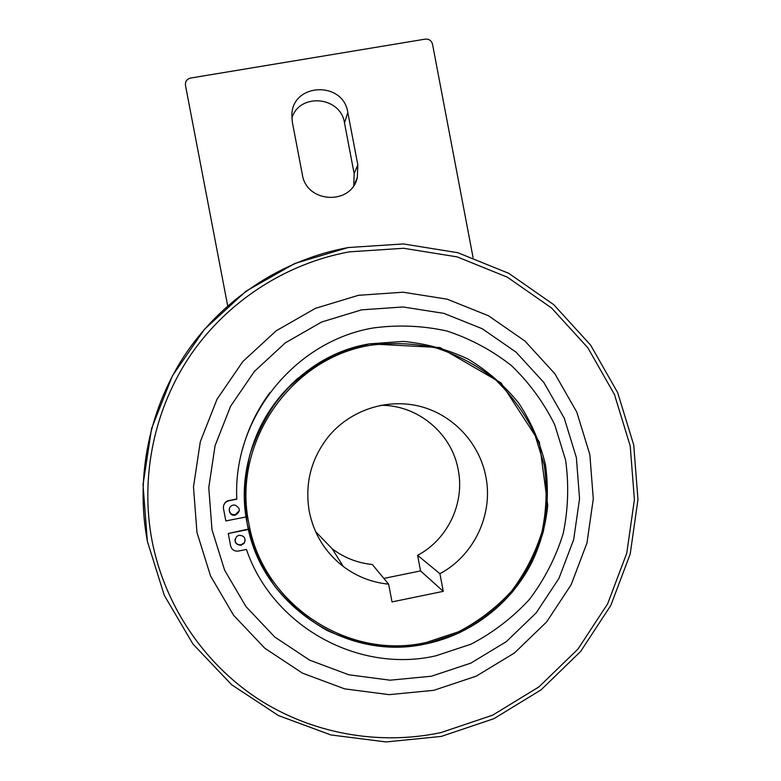 <?xml version="1.0" encoding="UTF-8"?>
<svg xmlns="http://www.w3.org/2000/svg" width="781" height="781" viewBox="0 0 781 781"><rect width="100%" height="100%" fill="white"/><g stroke="black" fill="none" stroke-linecap="round" stroke-linejoin="round"><path stroke-width="1.17" d="M433.806 690.316L476.273 676.151L514.503 652.945L546.641 621.93L571.175 584.666L586.97 542.99L593.287 498.942L589.85 454.64L576.837 412.222L554.852 373.718L524.92 341.024L488.447 315.749L447.191 299.182L403.142 292.221L358.469 295.296L315.417 308.349L276.171 330.802L242.793 361.593L217.05 399.198L200.307 441.704L193.483 486.914L196.968 532.486L210.577 576.027L233.578 615.262L264.749 648.191L302.432 673.124L344.636 688.862L389.192 694.651L433.806 690.316M431.473 676.209L470.875 663.108L506.352 641.621L536.205 612.86L559.001 578.282L573.674 539.612L579.551 498.717L576.368 457.588L564.272 418.206L543.849 382.475L516.046 352.143L482.189 328.713L443.901 313.376L403.025 306.962L361.593 309.852L321.684 321.997L285.329 342.849L254.411 371.414L230.571 406.276L215.078 445.668L208.771 487.569L212.002 529.782L224.596 570.13L245.898 606.495L274.766 637.023L309.666 660.16L348.785 674.784L390.08 680.192L431.473 676.209M234.993 539.437C235.247 543.215 237.268 545.001 241.065 544.806L244.287 542.707L245.205 540.237M239.093 535.268C244.346 535.62 246.074 538.265 244.268 543.205L241.026 545.323C235.12 544.552 233.675 541.594 236.702 536.44L239.093 535.268M229.321 508.802C229.194 512.853 231.176 514.855 235.247 514.786L239.406 510.54M233.314 505.102L234.935 505.043C240.646 508.206 240.753 511.575 235.247 515.157L235.179 515.177C228.755 516.612 226.812 506.127 233.314 505.102M242.549 449.095C248.163 428.525 257.281 409.693 269.933 392.609M248.465 529.498L228.257 533.511L230.629 545.88C231.781 549.736 234.368 551.464 238.4 551.064L246.435 549.453C272.452 626.225 358.215 673.612 435.788 655.845L471.06 644.169C493.192 632.581 512.697 617.605 529.586 599.232C544.572 579.287 555.769 557.419 563.179 533.628C568.217 509.241 569.027 484.747 565.6 460.126L554.764 424.844C543.791 402.596 529.381 382.875 511.535 365.674C492.05 350.337 470.504 338.788 446.908 331.017C422.609 325.657 398.066 324.642 373.269 327.961C294.652 341.131 232.553 418.079 236.809 499.205L228.765 500.787C224.879 501.949 223.112 504.546 223.473 508.558L225.846 520.937L246.103 516.924M315.573 531.597L332.276 548.858C344.196 557.78 357.542 563.003 372.322 564.517L388.635 584.168C371.893 582.48 356.761 576.573 343.25 566.459C325.238 552.431 313.923 534.145 309.296 511.623C304.619 483.8 310.994 458.798 328.42 436.628C350.366 409.947 387.308 397.929 420.276 406.423C453.244 414.945 479.456 443.12 485.85 476.635C493.475 514.396 474.077 555.623 439.908 573.684L417.591 555.33C447.777 539.446 464.949 503.091 458.203 469.762C451.818 433.299 417.581 404.743 380.513 405.329M227.691 305.879L185.468 85.344C185.126 81.497 186.825 79.066 190.554 78.061L425.284 39.128C429.042 38.884 431.454 40.592 432.528 44.253L473.061 257.515M357.815 164.908L357.327 177.609C351.167 205.569 306.425 203.226 302.345 174.563L292.299 121.924L291.85 114.866C292.397 82.806 343.328 80.785 347.818 112.474L357.815 164.908L354.144 173.607L344.499 122.968C340.77 96.288 299.328 92.461 291.84 118.253M353.773 185.487L354.144 173.607M439.908 573.684L443.276 591.354L392.023 601.907L388.635 584.168M443.276 591.354L420.568 570.921L417.591 555.33M383.852 578.409L420.568 570.921M228.257 533.511L248.368 529.069M223.717 505.18L225.24 502.456L227.359 500.933L236.799 498.893M298.596 377.672C267.424 404.948 249.617 439.293 245.175 480.715M426.582 643.72L458.857 633.059C479.114 622.477 496.97 608.78 512.443 591.969C526.169 573.723 536.43 553.709 543.225 531.939C547.842 509.622 548.574 487.198 545.441 464.666C540.101 442.573 531.187 422.043 518.721 403.084C504.428 385.463 487.559 370.799 468.112 359.094C447.572 349.4 425.948 343.503 403.24 341.424L369.345 343.874L440.094 347.565L501.051 382.905L539.339 442.056L547.725 505.219C545.812 524.988 540.608 543.879 532.115 561.871C511.477 603.186 471.851 634.123 426.563 643.749M426.426 642.402L458.408 631.849C478.48 621.373 496.179 607.813 511.516 591.168C525.115 573.098 535.288 553.28 542.024 531.705C546.602 509.593 547.344 487.373 544.24 465.056L534.399 433.055C524.432 412.895 511.35 395.02 495.154 379.439C477.474 365.557 457.93 355.111 436.53 348.092C414.496 343.259 392.247 342.361 369.784 345.397C290.317 358.362 231.791 443.549 248.895 523.602C262.611 604.328 348.131 660.697 426.426 642.402M441.011 732.568L492.616 715.191L538.997 686.86L577.96 649.089L607.667 603.781L626.762 553.182L634.397 499.723L630.218 445.98L614.462 394.493L587.82 347.74L551.552 307.978L507.328 277.177L457.246 256.91L403.699 248.28L349.322 251.853C286.354 263.392 228.247 300.665 191.13 354.242C154.345 408.033 139.887 476.478 152.022 540.696C164.547 604.836 203.236 662.6 257.066 698.263C311.15 733.603 378.551 745.865 441.011 732.568M347.818 112.474L344.499 122.968M348.014 247.587C284.001 259.292 224.908 297.17 187.147 351.635C149.737 406.325 135.025 475.922 147.365 541.223M369.335 343.874C289.087 356.956 229.985 442.964 247.255 523.797C261.118 605.304 347.467 662.21 426.524 643.739L392.658 646.932C369.803 645.331 347.887 639.824 326.927 630.404C307.011 618.884 289.663 604.23 274.892 586.463C261.996 567.25 252.78 546.358 247.255 523.787C244.043 500.758 244.873 477.865 249.744 455.108C256.89 432.957 267.571 412.719 281.795 394.395C297.776 377.623 316.08 364.122 336.718 353.881L369.345 343.874M244.287 542.707L244.268 543.205M441.402 736.385L493.865 718.696L541.028 689.887L580.625 651.471L610.82 605.412L630.218 553.963L637.97 499.615L633.723 444.975L617.683 392.638L590.602 345.095L553.729 304.668L508.763 273.34L457.842 252.722L403.396 243.936L348.101 247.548L294.701 263.529L245.976 291.206L204.476 329.27L172.416 375.846L151.553 428.564L143.03 484.689L147.355 541.253L164.274 595.298L192.897 643.974L231.664 684.761L278.485 715.581L330.871 734.941L386.107 741.95L441.343 736.405M343.25 566.459L332.276 548.858M357.327 177.609L353.988 185.156"/></g></svg>
